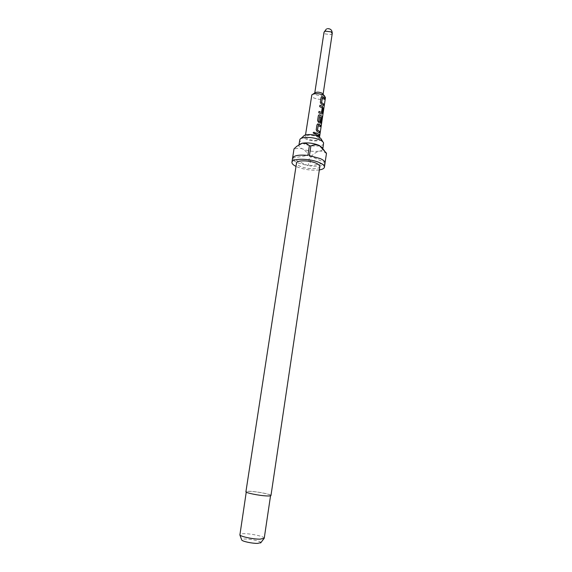 <?xml version="1.0" encoding="UTF-8"?>
<svg xmlns="http://www.w3.org/2000/svg" width="572" height="572" viewBox="0 0 572 572"><rect width="100%" height="100%" fill="white"/><g stroke="black" fill="none" stroke-linecap="round" stroke-linejoin="round"><path stroke-width="0.43" stroke-dasharray="2.86 2.15" d="M313.113 132.897L314.65 133.776M321.564 96.682L320.284 102.417L321.235 104.14L323.344 105.305M322.308 98.105L324.367 99.321M318.976 111.454L318.711 112.841L321.4 113.964M319.898 105.327L319.634 106.707L322.2 107.772M318.854 114.886L318.275 115.751L317.531 120.685L318.49 122.408L320.284 123.202M319.548 116.474L321.986 118.046M319.984 121.793L320.756 117.803M317.496 124.045L316.895 124.925L316.144 129.88L317.11 131.603L319.24 132.697M318.189 125.49L320.277 126.634M315.758 132.826L315.494 134.227L318.904 135.814M323.008 94.115L323.073 94.53C321.829 95.939 319.455 96.003 315.937 94.702L314.907 92.893M325.461 97.569C323.394 99.9 319.441 100 313.585 97.848L311.547 95.467M317.245 136.729L319.283 138.832C317.26 140.841 313.27 140.848 307.336 138.846L305.241 136.708C307.278 134.699 311.275 134.706 317.245 136.729M320.956 138.66C321.964 141.477 311.44 141.756 306.163 139.096C304.032 138.052 303.21 137.037 303.696 136.05M323.609 143.572C323.502 146.947 310.074 146.904 303.317 143.565C300.808 142.364 299.606 141.162 299.707 139.954M270.971 495.524C271.543 494.415 257.893 491.663 250.336 491.327C247.54 491.191 246.067 491.327 245.917 491.734M319.841 166.538C319.777 169.548 306.699 169.333 300.078 166.273C297.619 165.172 296.432 164.085 296.518 163.006M264.235 538.266C264.872 536.629 251.566 533.612 244.115 533.662C241.355 533.662 239.89 533.962 239.718 534.555M266.495 495.867C269.112 495.981 270.477 495.845 270.592 495.466C271.149 494.394 257.908 491.72 250.579 491.398C247.869 491.262 246.439 491.398 246.296 491.791C245.61 492.828 259.166 495.581 266.495 495.867M260.868 542.642C261.318 541.312 250.901 538.924 245.081 539.003C242.943 539.017 241.799 539.26 241.641 539.732M299.506 144.337L298.877 145.345C298.777 146.532 299.985 147.712 302.502 148.892C308.108 151.144 313.692 151.887 319.262 151.13C321.428 150.693 322.608 149.971 322.808 148.963L322.594 147.962M319.333 169.927C311.84 170.721 304.375 169.684 296.94 166.831L295.996 166.402M309.652 165.88L325.032 163.163C323.695 165.83 318.568 166.738 309.652 165.88L311.054 156.578L309.581 156.385L308.172 165.687L297.554 162.813C294.623 161.504 292.964 160.174 292.592 158.816L294.015 148.863M292.592 158.036L307.886 155.405M309.581 156.385C307.679 153.039 305.319 150.543 302.502 148.892C299.599 147.905 296.782 148.055 294.058 149.356M308.172 165.687L292.592 158.816M309.431 155.613L325.053 162.691M326.433 153.675C324.46 151.752 322.072 150.901 319.262 151.13C316.387 152.002 313.656 153.818 311.054 156.578M321.85 118.046L321.035 123.731L321.414 124.296M322.129 107.915L321.564 112.427M321.285 113.978L321.664 114.064M332.239 33.505L330.981 34.642L325.175 33.92L324.017 32.261M327.356 28.671L326.419 28.986M324.481 95.86L325.361 96.897M319.283 138.832L319.548 137.08M305.241 136.708L305.512 134.956M322.887 141.863L323.58 143.029M322.808 148.963L322.908 148.305M298.877 145.345L298.984 144.659M322.744 148.291L325.439 151.616M299.142 144.723L296.818 146.275M300.908 138.538L299.892 139.446M312.984 94.123L311.84 94.852"/><path stroke-width="0.86" d="M314.65 133.776L314.872 133.319C314.514 132.082 313.928 131.939 313.12 132.876L313.113 132.897M314.915 133.276C314.55 132.039 313.949 131.889 313.127 132.826L314.478 133.891L314.872 133.319M322.393 98.069L321.535 102.681L323.666 104.011L321.628 102.645L322.308 98.134L324.367 99.321L324.574 97.934L323.216 96.975L321.929 96.539L321.085 97.476L320.341 102.374L321.321 104.111L323.459 105.405L323.666 104.011M321.564 96.682L324.574 97.934M323.344 105.305L323.537 104.018M318.976 111.454L321.493 112.484L318.983 111.397L318.776 112.806L321.614 114.057L322.293 113.192L323.023 108.294L322.529 106.442L321.85 106.056L319.905 105.269L319.698 106.671L322.243 107.901L321.493 112.484M319.898 105.327L322.529 106.442M319.634 116.445L318.833 121.214L320.098 121.779L318.861 121.064L319.541 116.502L321.986 118.046L321.414 124.296L322.272 116.574L319.712 114.822L318.332 115.708L317.596 120.649L318.575 122.379L320.234 123.195L320.928 122.315L321.528 118.29L320.77 117.718L320.098 121.779M318.854 114.886L320.384 115.194L322.272 116.574M320.284 123.202L321.528 118.29M320.756 117.803L321.4 118.29M318.282 125.461L317.417 130.123L319.569 131.381L317.503 130.094L318.189 125.518L320.277 126.634L320.492 125.225L319.112 124.324L317.889 123.91L316.952 124.889L316.209 129.844L317.195 131.574L319.355 132.797L319.569 131.381M317.496 124.045L320.492 125.225M319.24 132.697L319.441 131.388M315.758 132.826L319.112 134.399L315.765 132.775L315.551 134.191L318.904 135.814L319.112 134.399M312.984 94.123L314.907 92.893C316.602 91.849 318.926 91.913 321.879 93.1L324.481 95.86M305.512 134.956L311.84 94.852C314.664 93.114 318.54 93.236 323.48 95.217L325.461 97.569L319.548 137.08M300.908 138.538L303.696 136.05C304.654 133.891 313.899 134.141 318.461 136.472L320.956 138.66L322.887 141.863M298.984 144.659L299.892 139.446C301.158 136.515 313.906 136.872 320.17 140.054C322.179 141.027 323.316 142.02 323.58 143.029L322.908 148.305M266.752 495.938C269.448 496.06 270.856 495.917 270.971 495.524L319.841 166.538C319.934 165.501 318.804 164.436 316.445 163.349C309.845 160.203 296.482 160.01 296.518 163.006L245.917 491.734C245.209 492.807 259.195 495.645 266.752 495.938M246.246 492.134L239.89 534.984C241.019 536.686 253.325 539.246 260.024 539.16L264.235 538.266L270.542 495.81M241.641 539.732L241.777 540.097C242.685 541.477 252.288 543.493 257.543 543.4L260.868 542.642M322.594 147.962L319.355 145.502C313.62 143.164 307.908 142.407 302.231 143.229L299.506 144.337M295.996 166.402C293.157 164.986 291.806 163.606 291.935 162.262C291.849 158.079 310.567 158.344 319.755 162.763C323.016 164.271 324.581 165.744 324.446 167.174C324.167 168.504 322.465 169.419 319.333 169.927M324.446 167.174L325.032 163.163M326.448 153.603L325.053 162.691C324.86 161.347 323.302 159.988 320.37 158.623L309.431 155.613L310.889 145.939L309.352 145.738L307.886 155.405C298.813 154.583 293.708 155.512 292.564 158.187L292.549 158.337M309.352 145.738C307.4 143.801 305.026 142.964 302.231 143.229L296.818 146.275L294.015 148.863L292.592 158.036M310.889 145.939C313.628 144.623 316.445 144.473 319.355 145.502L326.455 153.189M318.79 135.714L318.99 134.399M320.163 126.534L320.363 125.225M321.314 123.988L322.293 118.411M322.158 118.397L322.136 116.566M321.664 114.064L322.293 113.192M322.165 113.199L323.023 108.294M322.894 108.301L322.415 106.463M324.26 99.213L324.453 97.941M326.419 28.986L324.017 32.261L325.246 31.138L331.102 31.868L332.239 33.505C332.218 30.166 330.595 28.557 327.356 28.671M323.116 94.244L332.239 33.505M260.632 542.95L263.942 538.624M291.935 162.262L292.564 158.187M241.777 540.097L239.89 534.984M314.772 92.979L324.017 32.261"/></g></svg>
